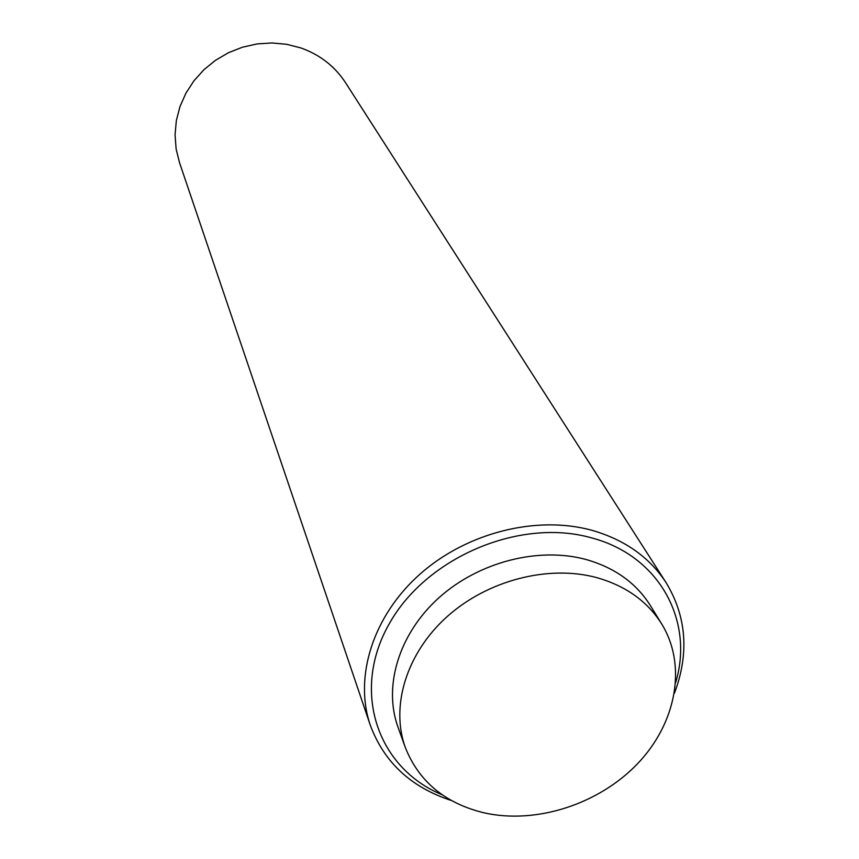 <?xml version="1.0" encoding="UTF-8"?>
<svg xmlns="http://www.w3.org/2000/svg" width="859" height="859" viewBox="0 0 859 859"><rect width="100%" height="100%" fill="white"/><g stroke="black" fill="none" stroke-linecap="round" stroke-linejoin="round"><path stroke-width="1.29" d="M675.732 682.347C694.287 620.552 659.025 555.655 591.744 537.927C519.781 517.29 425.312 557.631 388.601 624.944C351.073 692 377.735 768.268 442.149 794.768M451.404 800.524C411.085 787.402 384.037 762.277 370.272 725.136C353.811 676.913 372.967 615.871 419.954 574.166C466.909 532.473 536.982 514.96 592.377 530.433C625.008 539.946 649.597 557.373 666.154 582.735C686.588 616.655 689.358 653.474 674.455 693.17M370.272 725.136L179.499 162.609L176.116 148.961L175.053 134.831L176.342 120.582L179.982 106.591L185.898 93.223L193.93 80.832L203.884 69.751L215.512 60.291L228.494 52.71L242.474 47.202L257.099 43.927L271.97 42.95L286.681 44.303L300.854 47.932C319.935 54.74 334.827 66.326 345.533 82.7L666.154 582.735M484.293 812.893C536.252 824.49 598.852 804.217 637.582 763.683C676.312 723.192 687.243 665.682 661.774 624.096C647.493 601.375 625.814 585.881 596.737 577.624C548.525 564.556 487.654 580.244 447.088 616.655C406.511 653.087 390.319 706.077 405.33 747.523C418.902 781.636 445.23 803.433 484.293 812.893M661.774 624.096L650.403 605.606C636.261 583.111 614.861 567.756 586.192 559.542C538.668 546.528 478.753 561.904 438.874 597.81C398.973 633.727 383.114 686.062 397.975 727.09L405.33 747.523"/></g></svg>
